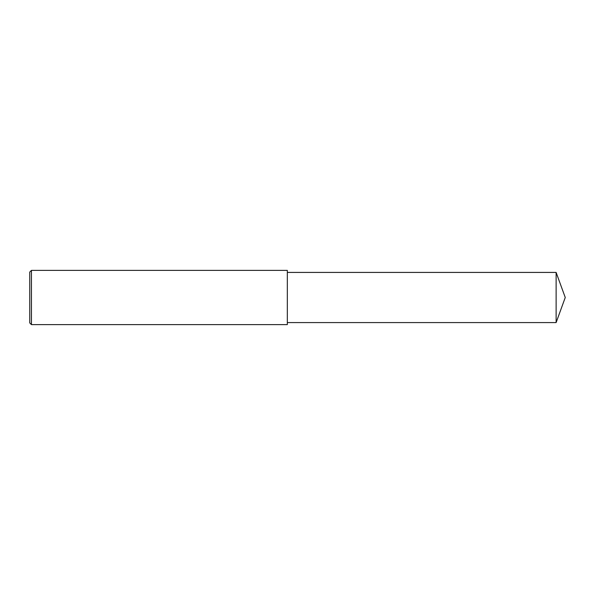 <?xml version="1.0" encoding="UTF-8"?>
<svg xmlns="http://www.w3.org/2000/svg" width="595" height="595" viewBox="0 0 595 595"><rect width="100%" height="100%" fill="white"/><g stroke="black" fill="none" stroke-linecap="round" stroke-linejoin="round"><path stroke-width="0.89" d="M31.446 270.383L29.75 272.079L29.75 322.921L31.446 324.617L31.446 270.383L287.333 270.383L287.333 324.617L31.446 324.617M556.124 272.421L556.124 322.579L565.25 297.5L556.124 272.421L287.333 272.421M556.124 322.579L287.333 322.579"/></g></svg>
